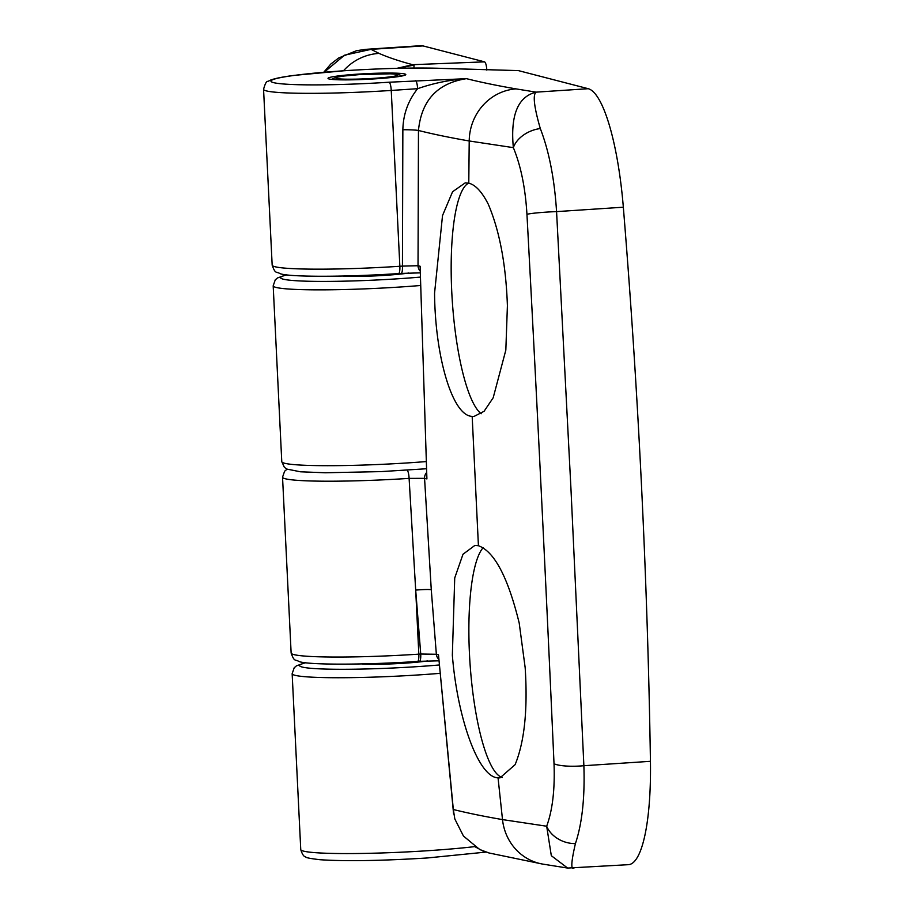 <?xml version="1.0" encoding="UTF-8"?>
<svg xmlns="http://www.w3.org/2000/svg" width="914" height="914" viewBox="0 0 914 914"><rect width="100%" height="100%" fill="white"/><g stroke="black" fill="none" stroke-linecap="round" stroke-linejoin="round"><path stroke-width="1.37" d="M361.704 663.93A38.936 2.845 -2.8 0 0 404.468 663.198A38.936 2.845 -2.8 0 0 427.558 660.913M342.739 276.051A38.936 2.845 -2.8 0 0 385.502 275.32A38.936 2.845 -2.8 0 0 408.752 273.012M423.022 45.917A129.788 29.477 -93.8 0 0 420.794 45.7L365.92 49.322L371.027 49.356L379.07 53.4C387.913 57.308 399.098 61.067 412.637 64.688L484.58 61.855L423.022 45.917L371.027 49.356L344.521 55.194L324.184 72.24M484.58 61.855C485.734 62.643 486.488 65.397 486.831 70.104M396.996 68.322L412.637 64.688M397.898 68.299L414.053 65.054L413.916 68.047M481.175 413.722A116.809 26.529 86.2 0 1 451.767 292.034A116.809 26.529 86.2 0 1 468.619 183.131M488.282 204.222C499.592 230.819 505.968 264.649 507.407 305.722L505.83 350.108L493.183 397.784L484.066 411.311L474.103 416.396L472.172 416.361C452.361 416.11 435.041 356.334 434.561 293.177L442.525 215.544L452.567 191.757L465.249 182.846L468.779 183.166C475.509 184.868 482.009 191.894 488.282 204.222M502.357 777.46A116.809 26.529 86.2 0 1 469.476 654.058A116.809 26.529 86.2 0 1 483.118 547.726M519.209 623.085L525.173 667.734C527.846 709.504 524.499 741.814 515.108 764.664L499.969 777.883L498.05 777.837C478.456 777.517 457.354 718.13 452.35 655.189L454.726 577.945L462.998 554.25L474.903 545.395L478.422 545.715C494.405 551.53 508.001 577.317 519.209 623.085M375.894 78.798A38.936 2.845 -2.8 0 0 405.793 74.571A38.936 2.845 -2.8 0 0 357.911 74.137A38.936 2.845 -2.8 0 0 328 78.376A38.936 2.845 -2.8 0 0 375.894 78.798M436.641 68.264A7.792 5.667 -88.4 0 1 437.235 68.23L518.387 70.606L436.641 68.264A96.05 7.004 -2.8 0 0 344.715 70.721A96.05 7.004 -2.8 0 0 273.56 82.626A96.05 7.004 -2.8 0 0 389.078 82.214L466.471 78.661C437.418 83.174 421.423 100.449 418.463 130.474L418.029 265.723L420.109 266.248L426.907 478.925L424.564 478.342L431.271 589.736L436.355 654.264L438.48 654.79L453.333 809.518C467.534 813.037 483.917 816.396 502.506 819.595L546.675 826.222C552.524 810.261 554.981 789.445 554.021 763.761C545.955 582.469 536.929 399.304 526.944 214.276C525.367 187.907 520.831 165.697 513.348 147.645A25.958 17.572 -22.5 0 1 540.311 128.566C549.063 151.198 554.478 178.881 556.569 211.614L571.022 490.11L583.875 765.715C584.937 797.636 582.115 823.594 575.42 843.588C571.09 862.268 570.69 870.379 574.198 867.889M575.42 843.588A25.958 19.982 20.2 0 1 546.675 826.222L551.313 855.687L567.617 868.06L628.421 864.678A129.788 29.477 -93.8 0 0 650.437 761.316A1946.889 442.17 -93.8 0 0 641.491 485.46A1946.889 442.17 -93.8 0 0 623.337 207.204A129.788 29.477 -93.8 0 0 588.25 88.704L518.387 70.606M415.436 80.478A7.792 1.771 86.2 0 1 417.607 88.692C433.533 83.163 449.814 79.826 466.471 78.661C480.673 82.226 497.182 85.642 515.987 88.886L536.141 92.143C517.907 96.598 510.309 115.095 513.348 147.645L469.213 140.973C449.939 137.637 433.019 134.141 418.463 130.474A12.979 0.765 0.7 0 0 402.857 129.731C403.188 114.376 408.101 100.689 417.607 88.692L391.249 90.44A103.83 7.575 177.2 0 1 263.563 89.298L272.166 265.14A103.83 7.575 -2.8 0 0 399.852 266.271L391.249 90.44A7.792 1.771 86.2 0 0 389.078 82.214M417.401 661.439A7.792 1.771 86.2 0 0 417.538 661.462A7.792 1.771 86.2 0 0 418.829 654.15L420.737 654.024L415.687 590.101L409.106 478.388A103.83 7.575 177.2 0 1 282.54 477.177L291.132 653.019A103.83 7.575 -2.8 0 0 418.829 654.15L415.687 590.101A12.979 1.017 -4.1 0 1 431.271 589.736M453.333 809.518L454.818 818.955L463.444 836.024L479.747 849.54L488.967 852.945L483.095 851.06L474.64 846.57M291.132 653.019C294.388 662.296 295.119 659.143 298.969 661.485C307.047 664.935 362.23 665.106 417.538 661.462L419.446 661.325A7.792 1.771 86.2 0 0 420.737 654.024L436.355 654.264A7.792 7.552 104.1 0 0 438.629 659.12M398.435 273.56A7.792 1.771 86.2 0 0 398.573 273.583A7.792 1.771 86.2 0 0 399.852 266.271L402.434 266.1L402.857 129.731M272.166 265.14C275.422 274.417 276.142 271.264 280.004 273.606C288.081 277.056 343.253 277.228 398.573 273.583L401.143 273.412A7.792 1.771 86.2 0 0 402.434 266.1L418.029 265.723A7.792 7.552 104.1 0 0 419.937 270.784M588.25 88.704L536.141 92.143C532.645 94.656 534.027 106.801 540.311 128.566M426.392 472.846A7.792 7.552 104.1 0 0 424.564 478.342L409.106 478.388A7.792 1.691 86.3 0 0 407.073 470.173M420.109 266.248L426.907 478.925M479.747 849.54L488.442 852.819M438.48 654.79L453.595 814.008M438.777 660.822L419.446 661.325A7.792 1.771 86.2 0 1 419.309 661.313M419.972 272.875L401.143 273.412A7.792 1.771 86.2 0 1 401.018 273.4M439.851 673.355A103.83 7.575 177.2 0 1 419.834 674.84A103.83 7.575 177.2 0 1 292.149 673.698L300.752 849.54A103.83 7.575 -2.8 0 0 428.438 850.671A103.83 7.575 -2.8 0 0 474.72 846.627M420.154 285.534A103.83 7.575 177.2 0 1 400.869 286.962A103.83 7.575 177.2 0 1 273.183 285.819L281.775 461.661A103.83 7.575 -2.8 0 0 409.461 462.792A103.83 7.575 -2.8 0 0 425.855 461.604M379.07 53.4A51.915 51.241 113.9 0 0 343.481 70.789M305.836 662.741A96.05 7.004 -2.8 0 0 331.416 669.208A96.05 7.004 -2.8 0 0 439.131 664.992M286.859 274.863A96.05 7.004 -2.8 0 0 312.394 281.329A96.05 7.004 -2.8 0 0 420.029 277.125M526.944 214.276A25.958 1.908 -3 0 1 556.569 211.614L623.337 207.204M478.422 545.715L472.172 416.361M468.779 183.166L469.213 140.973A51.915 49.23 -80.2 0 1 515.987 88.886M489.31 853.036L542.665 864.084A51.915 49.23 -80.2 0 1 502.506 819.595L498.05 777.837M554.021 763.761A25.958 5.644 -2.6 0 0 583.875 765.715L650.437 761.316M359.705 74.605A31.145 2.274 -2.8 0 0 336.626 78.467A31.145 2.274 -2.8 0 0 374.089 78.33A31.145 2.274 -2.8 0 0 397.167 74.468A31.145 2.274 -2.8 0 0 359.705 74.605M300.752 849.54C302.18 854.282 303.859 856.749 305.767 856.932C305.505 857.64 310.257 858.566 320.003 859.72C345.503 861.399 381.207 860.817 427.146 857.983L485.962 852.088M323.716 72.286L330.799 64.049L338.626 58.016L356.494 50.693L365.851 49.333M286.436 274.806L277.468 277.97L275.24 279.89L273.183 285.819M305.413 662.684L296.433 665.849L294.205 667.768L292.149 673.698M426.198 468.768L380.921 471.613L325.281 472.767L300.489 471.795L286.847 469.076L284.38 467.34L281.775 461.661M263.563 89.298C265.151 83.528 266.591 80.912 267.871 81.437L270.521 80.112C275.125 78.376 283.1 76.787 294.457 75.348L344.589 70.709C380.304 68.447 411.197 67.613 437.235 68.23M567.617 868.06L542.665 864.084M287.065 469.179L284.597 471.247L282.54 477.177M402.389 75.908L398.036 74.388L390.769 73.805L359.568 74.594L342.978 76.125L335.746 77.416L331.519 79.369"/></g></svg>
